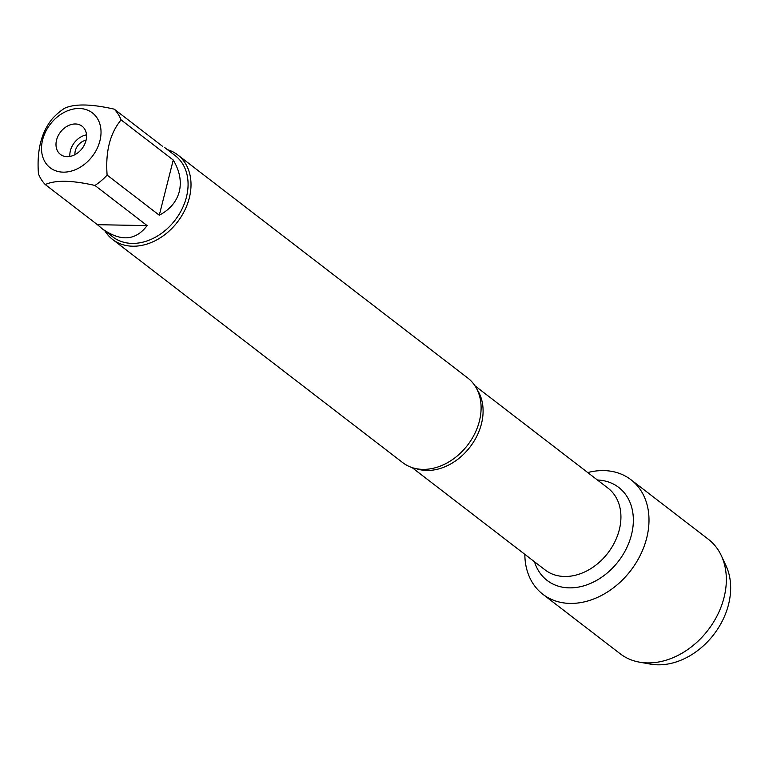 <?xml version="1.0" encoding="UTF-8"?>
<svg xmlns="http://www.w3.org/2000/svg" width="769" height="769" viewBox="0 0 769 769"><rect width="100%" height="100%" fill="white"/><g stroke="black" fill="none" stroke-linecap="round" stroke-linejoin="round"><path stroke-width="1.15" d="M86.07 140.218A11.862 9.055 -52.4 0 0 75.304 150.801A11.862 9.055 -52.4 0 0 74.968 154.665M112.62 239.467L402.716 462.63A53.359 40.757 -52.4 0 0 431.813 468.571A53.359 40.757 -52.4 0 0 479.395 421.143A53.359 40.757 -52.4 0 0 481 404.638A53.359 40.757 -52.4 0 0 467.792 378.04L177.697 154.877A53.359 40.757 127.6 0 1 177.466 222.02A53.359 40.757 127.6 0 1 112.62 239.467A53.359 40.757 127.6 0 1 104.882 230.815M587.727 472.56A72.257 55.185 127.6 0 1 648.998 520.517A72.257 55.185 127.6 0 1 586.891 601.243A72.257 55.185 127.6 0 1 524.833 554.324A72.257 55.185 127.6 0 0 542.856 594.274A72.257 55.185 127.6 0 0 646.681 538.098A72.257 55.185 127.6 0 0 630.974 479.741A72.257 55.185 127.6 0 0 587.727 472.56M167.344 149.609A53.359 40.757 127.6 0 1 177.697 154.877M85.984 140.592A17.783 13.582 -52.4 0 0 82.12 126.231A17.783 13.582 -52.4 0 0 60.501 132.047A17.783 13.582 -52.4 0 0 60.424 154.425A17.783 13.582 -52.4 0 0 85.984 140.592M99.912 140.852A34.624 26.444 -52.4 0 0 70.104 109.89A34.624 26.444 -52.4 0 0 43.343 158.558A34.624 26.444 -52.4 0 0 72.43 170.766A34.624 26.444 -52.4 0 0 99.912 140.852M147.119 225.596L97.442 224.692L102.277 228.806C120.704 241.812 135.652 240.745 147.119 225.596L94.943 185.464A51.225 39.123 -52.4 0 0 107.112 175.082C105.343 151.743 109.996 133.345 121.079 119.887A51.225 39.123 -52.4 0 0 114.254 109.16L162.394 146.197M114.254 109.16C91.271 103.921 74.718 103.623 64.577 108.256A51.225 39.123 -52.4 0 0 52.417 118.637C41.343 132.095 36.681 150.493 38.45 173.832A51.225 39.123 -52.4 0 0 45.275 184.56C55.406 179.917 71.969 180.225 94.943 185.464M45.275 184.56L97.442 224.692M159.279 215.224C169.92 209.562 176.582 201.689 179.283 191.596C181.715 181.417 179.706 170.891 173.246 160.019L159.279 215.224L107.112 175.082M173.246 160.019L121.079 119.887M164.749 147.61L175.303 155.722A51.225 39.123 127.6 0 1 186.434 197.104A51.225 39.123 127.6 0 1 112.832 236.929L102.277 228.806M69.883 156.453A17.783 13.582 127.6 0 1 86.503 134.854M630.974 479.741L708.316 539.242A72.257 55.185 127.6 0 1 721.36 555.727A72.257 55.185 127.6 0 1 724.023 597.6A72.257 55.185 127.6 0 1 639.491 662.157A72.257 55.185 127.6 0 1 620.199 653.775L542.856 594.274M639.491 662.157L650.487 664.118A66.701 50.946 -52.4 0 0 728.531 604.511A66.701 50.946 -52.4 0 0 726.071 565.869L721.36 555.727M477.136 389.623A51.581 39.402 127.6 0 1 470.003 447.068A51.581 39.402 127.6 0 1 416.308 468.696M412.069 467.581L545.154 569.964A51.581 39.402 -52.4 0 0 607.827 553.103A51.581 39.402 -52.4 0 0 608.058 488.19L474.973 385.817M597.398 480A58.694 44.833 127.6 0 1 618.439 561.264A58.694 44.833 127.6 0 1 534.503 561.764"/></g></svg>
